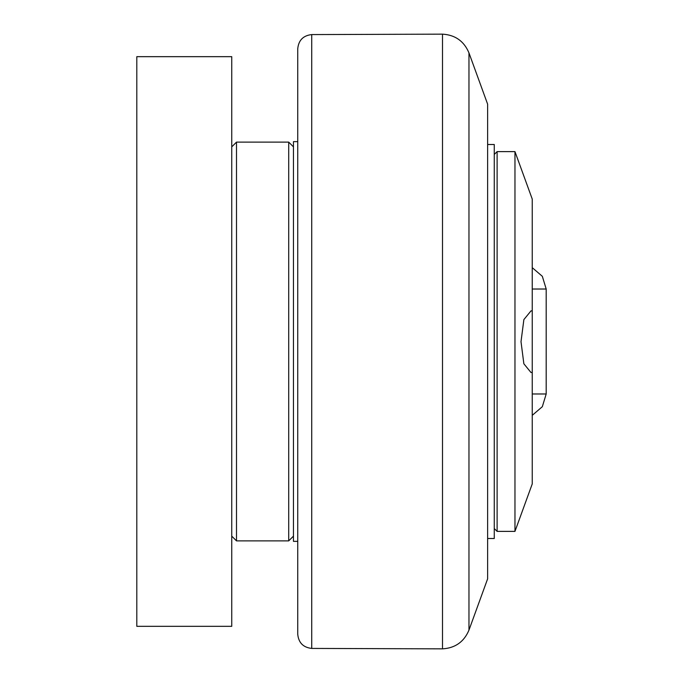 <?xml version="1.0" encoding="UTF-8"?>
<svg xmlns="http://www.w3.org/2000/svg" width="683" height="683" viewBox="0 0 683 683"><rect width="100%" height="100%" fill="white"/><g stroke="black" fill="none" stroke-linecap="round" stroke-linejoin="round"><path stroke-width="1.02" d="M494.261 528.54L497.113 531.383L497.113 151.617L494.261 154.46M497.113 531.383L514.965 531.383L514.965 151.617L497.113 151.617M531.05 310.833L532.245 311.013L532.245 372.363L531.024 372.542L523.861 363.791L521.009 341.688L523.878 319.584L531.05 310.833M532.245 372.363L532.245 483.914L514.965 531.383M514.965 151.617L532.245 199.086L532.245 311.013M487.619 144.497L494.261 144.497L494.261 538.503L487.619 538.503M297.737 141.646L293.459 141.646L293.459 541.354L297.737 541.354M468.965 52.89L487.619 104.149L487.619 578.851L468.965 630.11L468.965 52.89C464.03 41.159 455.202 34.91 442.499 34.15L442.499 648.85C455.202 648.09 464.03 641.841 468.965 630.11M311.73 34.577C303.209 35.533 298.548 40.28 297.737 48.817L297.737 634.183C298.548 642.72 303.209 647.467 311.73 648.423L311.73 34.577L442.499 34.15M297.737 118.39L297.737 564.61M293.459 146.871L288.713 142.124L288.713 540.876L293.459 536.129M231.75 536.129L236.497 540.876L236.497 142.124L288.713 142.124M136.805 626.328L231.75 626.328L231.75 56.672L136.805 56.672L136.805 626.328M532.245 289.02L546.195 289.02L546.195 393.98L532.245 393.98M546.195 393.98L542.328 406.692L532.245 415.341M546.195 289.02L542.328 276.308L532.245 267.659M311.73 648.423L442.499 648.85M236.497 540.876L288.713 540.876M231.75 146.871L236.497 142.124"/></g></svg>
